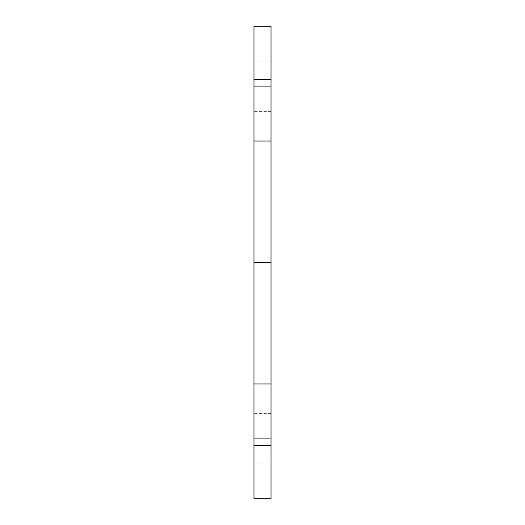 <?xml version="1.0" encoding="UTF-8"?>
<svg xmlns="http://www.w3.org/2000/svg" width="525" height="525" viewBox="0 0 525 525"><rect width="100%" height="100%" fill="white"/><g stroke="black" fill="none" stroke-linecap="round" stroke-linejoin="round"><path stroke-width="0.39" stroke-dasharray="2.62 1.97" d="M271.018 86.684L271.018 61.963L271.018 86.684L253.982 86.684L271.018 86.684L253.982 86.684L253.982 61.963L253.982 86.684L271.018 86.684L271.018 111.412L271.018 86.684M271.018 438.316L271.018 413.588L271.018 438.316L253.982 438.316L271.018 438.316L253.982 438.316L253.982 413.588L253.982 438.316L271.018 438.316L271.018 463.037L271.018 413.588L271.018 438.316M253.982 498.75L271.018 498.75L253.982 498.75L253.982 26.25L271.018 26.25L271.018 498.75L271.018 26.25L253.982 26.25L253.982 498.75M253.982 438.316L253.982 413.588L253.982 438.316M253.982 86.684L253.982 111.412L253.982 86.684M271.018 61.963L253.982 61.963M271.018 413.588L253.982 413.588M271.018 463.037L253.982 463.037M271.018 111.412L253.982 111.412"/><path stroke-width="0.79" d="M271.018 262.5L271.018 383.965L253.982 383.965L253.982 262.5L271.018 262.5L253.982 262.5L253.982 141.035L271.018 141.035L271.018 383.965L253.982 383.965L253.982 445.581L271.018 445.581L271.018 383.965L271.018 498.75L253.982 498.75L253.982 445.581L271.018 445.581L271.018 498.75L253.982 498.75L253.982 141.035L271.018 141.035L271.018 26.25L253.982 26.25L271.018 26.25L271.018 79.419L253.982 79.419L271.018 79.419L271.018 262.5M253.982 26.25L253.982 141.035L253.982 26.25"/></g></svg>
